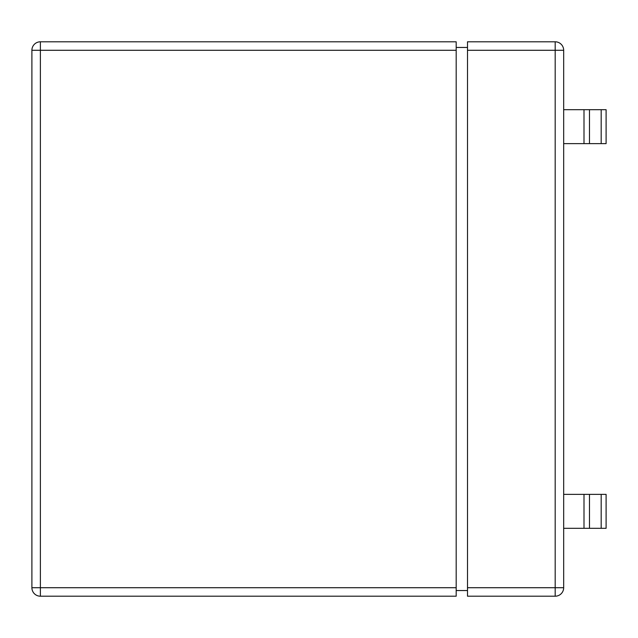 <?xml version="1.0" encoding="UTF-8"?>
<svg xmlns="http://www.w3.org/2000/svg" width="638" height="638" viewBox="0 0 638 638"><rect width="100%" height="100%" fill="white"/><g stroke="black" fill="none" stroke-linecap="round" stroke-linejoin="round"><path stroke-width="0.96" d="M601.179 143.63L601.179 109.688L606.1 109.688L606.1 143.63L563.673 143.63M601.179 109.688L563.673 109.688M563.673 50.282L563.673 587.718A8.485 8.485 0 0 1 555.188 596.203L467.502 596.203L467.502 41.797L555.188 41.797A8.485 8.485 0 0 1 563.673 50.282A8.485 8.485 0 0 0 555.188 41.797L555.188 50.282L563.673 50.282M601.179 494.37L601.179 528.312L606.1 528.312L606.1 494.37L563.673 494.37M601.179 528.312L563.673 528.312M456.186 47.459L467.502 47.459M456.186 590.541L467.502 590.541M456.186 596.203L456.186 587.718L40.385 587.718L40.385 596.203L456.186 596.203M40.385 596.203A8.485 8.485 0 0 1 31.9 587.718L31.9 50.282A8.485 8.485 0 0 1 40.385 41.797L456.186 41.797L456.186 587.718M589.472 109.688L589.472 143.63M584.001 109.688L584.001 143.63M467.502 50.282L555.188 50.282L555.188 587.718L563.673 587.718A8.485 8.485 0 0 1 555.188 596.203L555.188 587.718L467.502 587.718M584.001 494.37L584.001 528.312M589.472 494.37L589.472 528.312M456.186 50.282L40.385 50.282L40.385 587.718L31.9 587.718M40.385 41.797L40.385 50.282L31.9 50.282A8.485 8.485 0 0 1 40.385 41.797"/></g></svg>
